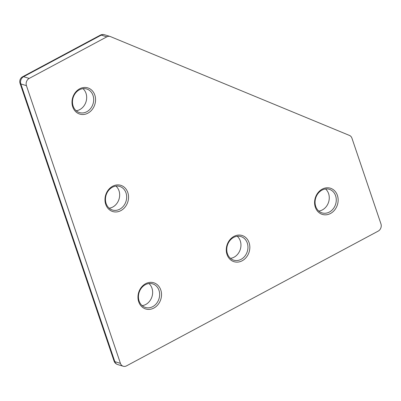 <?xml version="1.0" encoding="UTF-8"?>
<svg xmlns="http://www.w3.org/2000/svg" width="401" height="401" viewBox="0 0 401 401"><rect width="100%" height="100%" fill="white"/><g stroke="black" fill="none" stroke-linecap="round" stroke-linejoin="round"><path stroke-width="0.6" d="M106.13 203.538A12.336 10.426 -73 0 1 108.526 190.495A12.336 10.426 -73 0 1 119.678 186.42A12.336 10.426 -73 0 1 126.034 201.272A12.336 10.426 -73 0 1 112.45 210.014A12.336 10.426 -73 0 1 106.13 203.538M105.724 204.345A13.709 11.589 -73 0 1 118.711 184.926A13.709 11.589 -73 0 1 125.854 206.024A13.709 11.589 -73 0 1 105.724 204.345M138.706 301.788A13.709 11.589 -73 0 1 151.693 282.374A13.709 11.589 -73 0 1 158.836 303.472A13.709 11.589 -73 0 1 138.706 301.788M315.331 207.222A13.709 11.589 -73 0 1 328.319 187.808A13.709 11.589 -73 0 1 335.457 208.906A13.709 11.589 -73 0 1 315.331 207.222M227.016 254.505A13.709 11.589 -73 0 1 240.004 235.091A13.709 11.589 -73 0 1 247.146 256.189A13.709 11.589 -73 0 1 227.016 254.505M72.741 106.897A13.709 11.589 -73 0 1 85.729 87.483A13.709 11.589 -73 0 1 92.872 108.581A13.709 11.589 -73 0 1 72.741 106.897M349.487 135.448A5.484 4.637 -73 0 1 351.948 138.2L380.95 223.883A5.484 4.637 -73 0 1 378.183 231.121L126.5 365.877A5.484 4.637 -73 0 1 123.242 366.248A5.484 4.637 -73 0 1 120.435 363.371L26.431 85.649A5.484 4.637 -73 0 1 29.198 78.416L106.846 36.837A5.484 4.637 -73 0 1 110.105 36.466A5.484 4.637 -73 0 1 110.455 36.591L349.487 135.448M139.112 300.981A12.336 10.426 -73 0 1 141.513 287.943A12.336 10.426 -73 0 1 152.661 283.868A12.336 10.426 -73 0 1 159.017 298.715A12.336 10.426 -73 0 1 145.433 307.462A12.336 10.426 -73 0 1 139.112 300.981M325.547 188.976A12.336 10.426 -73 0 1 328.635 202.004A12.336 10.426 -73 0 1 318.78 211.066M315.732 206.415A12.336 10.426 -73 0 1 318.133 193.377A12.336 10.426 -73 0 1 329.281 189.297A12.336 10.426 -73 0 1 335.637 204.149A12.336 10.426 -73 0 1 322.053 212.891A12.336 10.426 -73 0 1 315.732 206.415M237.237 236.264A12.336 10.426 -73 0 1 240.324 249.287A12.336 10.426 -73 0 1 230.47 258.349M227.422 253.698A12.336 10.426 -73 0 1 229.823 240.66A12.336 10.426 -73 0 1 240.971 236.585A12.336 10.426 -73 0 1 247.327 251.432A12.336 10.426 -73 0 1 233.743 260.174A12.336 10.426 -73 0 1 227.422 253.698M82.962 88.656A12.336 10.426 -73 0 1 86.045 101.684A12.336 10.426 -73 0 1 76.195 110.746M73.142 106.09A12.336 10.426 -73 0 1 75.543 93.052A12.336 10.426 -73 0 1 86.691 88.977A12.336 10.426 -73 0 1 93.052 103.829A12.336 10.426 -73 0 1 79.468 112.571A12.336 10.426 -73 0 1 73.142 106.09M115.944 186.099A12.336 10.426 -73 0 1 119.032 199.127A12.336 10.426 -73 0 1 109.177 208.189M148.926 283.547A12.336 10.426 -73 0 1 152.014 296.575A12.336 10.426 -73 0 1 142.16 305.637M120.435 363.371L114.831 361.652A5.484 1.9 161.3 0 1 114.054 361.045A5.484 5.484 0 0 0 117.638 364.534A5.484 4.637 107 0 1 114.831 361.652L20.827 83.934A5.484 1.9 161.3 0 1 20.05 83.328A5.484 5.484 0 0 1 22.657 76.736A5.484 2.231 61.8 0 1 23.594 76.696A5.484 4.637 107 0 0 20.827 83.934L26.431 85.649M110.105 36.466L104.501 34.752A5.484 5.484 0 0 0 100.305 35.163A5.484 2.231 61.8 0 1 101.247 35.123L106.846 36.837M104.501 34.752A5.484 4.637 107 0 0 101.247 35.123L23.594 76.696L29.198 78.416M114.054 361.045L20.05 83.328M22.657 76.736L100.305 35.163M123.242 366.248L117.638 364.534"/></g></svg>
